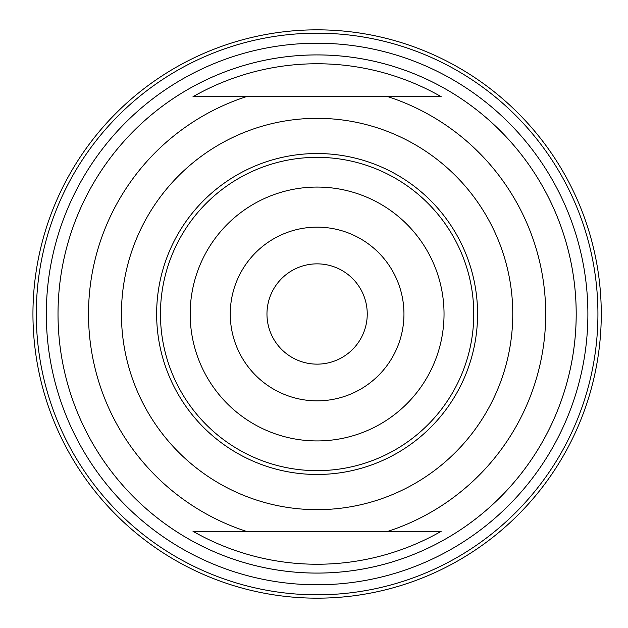 <?xml version="1.0" encoding="UTF-8"?>
<svg xmlns="http://www.w3.org/2000/svg" width="628" height="628" viewBox="0 0 628 628"><rect width="100%" height="100%" fill="white"/><g stroke="black" fill="none" stroke-linecap="round" stroke-linejoin="round"><path stroke-width="0.94" d="M317.109 470.655A156.655 156.655 0 0 0 473.763 314A156.655 156.655 0 0 0 317.109 157.345A156.655 156.655 0 0 0 160.446 314A156.655 156.655 0 0 0 317.109 470.655M156.639 314A160.462 160.462 0 0 1 397.336 175.031A160.462 160.462 0 0 1 397.336 452.969A160.462 160.462 0 0 1 156.639 314M371.179 531.296L260.824 531.296M441.217 531.296A250.242 250.242 0 0 1 192.992 531.296L441.217 531.296M388.057 96.704L192.992 96.704A250.242 250.242 0 0 1 441.217 96.704L388.057 96.704A228.584 228.584 0 0 1 388.057 531.296M263.006 96.704L316.025 96.704M371.674 96.704L373.432 96.704M58.019 314A259.081 259.081 0 0 1 446.649 89.623A259.081 259.081 0 0 1 446.649 538.377A259.081 259.081 0 0 1 58.019 314A259.081 259.081 0 0 1 317.109 54.919A259.081 259.081 0 0 1 576.19 314A259.081 259.081 0 0 1 317.109 573.081A259.081 259.081 0 0 1 58.019 314M367.247 314A50.146 50.146 0 0 0 292.036 270.574A50.146 50.146 0 0 0 292.036 357.426A50.146 50.146 0 0 0 367.247 314M36.291 314A280.81 280.81 0 0 1 457.514 70.807A280.81 280.81 0 0 1 457.514 557.193A280.81 280.81 0 0 1 36.291 314A280.81 280.81 0 0 1 457.514 70.807A280.81 280.81 0 0 1 457.514 557.193A280.81 280.81 0 0 1 36.291 314M32.946 314A284.154 284.154 0 0 0 459.186 560.09A284.154 284.154 0 0 0 459.186 67.91A284.154 284.154 0 0 0 32.946 314M121.439 314A195.661 195.661 0 0 1 414.935 144.55A195.661 195.661 0 0 1 414.935 483.45A195.661 195.661 0 0 1 121.439 314M246.152 531.296A228.584 228.584 0 0 1 246.152 96.704M403.953 314A86.845 86.845 0 0 0 273.682 238.789A86.845 86.845 0 0 0 273.682 389.211A86.845 86.845 0 0 0 403.953 314M444.035 314A126.927 126.927 0 0 1 253.641 423.924A126.927 126.927 0 0 1 253.641 204.076A126.927 126.927 0 0 1 444.035 314M46.323 314A270.786 270.786 0 0 0 452.498 548.503A270.786 270.786 0 0 0 452.498 79.497A270.786 270.786 0 0 0 46.323 314"/></g></svg>
